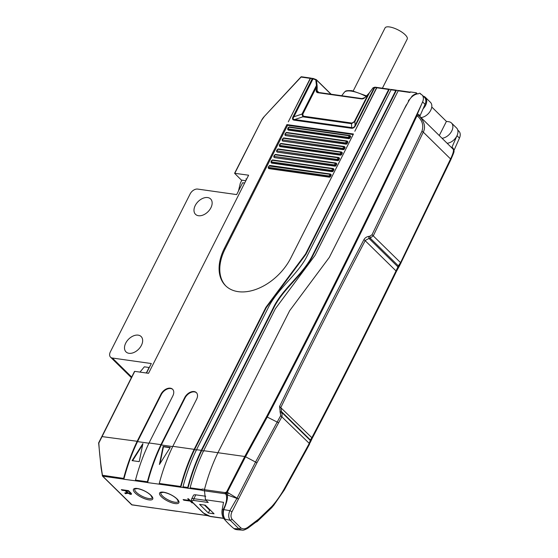 <?xml version="1.0" encoding="UTF-8"?>
<svg xmlns="http://www.w3.org/2000/svg" width="558" height="558" viewBox="0 0 558 558"><rect width="100%" height="100%" fill="white"/><g stroke="black" fill="none" stroke-linecap="round" stroke-linejoin="round"><path stroke-width="0.84" d="M391.681 89.594A0.656 0.439 98.1 0 0 391.053 89.803L307.932 254.343C298.739 274.027 277.772 288.172 268.252 307.695L196.535 449.678C190.934 461.333 186.421 473.714 182.989 486.806A0.656 0.439 98.1 0 0 183.122 487.553L180.743 487.218A0.656 0.439 -81.9 0 1 180.611 486.471C184.042 473.379 188.555 460.999 194.156 449.343L265.88 307.36L305.561 254.009L388.675 89.461A0.656 0.439 -81.9 0 1 389.303 89.259L391.291 89.538M395.803 90.473A0.656 0.439 -81.9 0 1 396.431 90.263L313.038 255.362C303.517 274.885 282.55 289.03 273.357 308.714L201.647 450.683C195.998 462.456 191.436 475.004 187.962 488.313L187.872 488.222A0.656 0.439 -81.9 0 1 187.739 487.483C191.171 474.384 195.691 462.01 201.285 450.348L273.008 308.372C282.202 288.688 303.168 274.543 312.689 255.02L395.803 90.473L391.053 89.803M204.019 451.017L201.647 450.683M398.419 90.549L396.431 90.263M398.81 90.605A0.656 0.439 98.1 0 0 398.182 90.808L315.061 255.355L275.38 308.707L203.663 450.69C198.062 462.345 193.549 474.719 190.118 487.818A0.656 0.439 98.1 0 0 190.25 488.564L187.962 488.313M398.182 90.808L410.067 92.489L410.339 91.937L416.163 92.761A0.656 0.432 134.5 0 1 415.877 93.828A9.793 6.438 -45.5 0 0 411.874 96.283A3.264 2.148 134.5 0 1 410.967 97.776A9.144 6.012 -45.5 0 0 409.684 99.45A1.632 1.074 -45.5 0 0 408.435 101.633L407.235 103.774A3.264 2.148 134.5 0 1 406.322 104.932L329.325 257.371L289.644 310.722L217.92 452.705C212.347 464.312 207.841 476.63 204.423 489.673A1.304 0.886 98.1 0 0 204.472 490.838L205.47 499.759L208.26 502.5L194.003 500.484A5.224 1.716 26.8 0 0 193.005 502.702L203.531 513.053A5.224 1.716 26.8 0 0 210.143 516.352L223.57 518.249M431.766 106.997L446.421 121.4L448.799 121.735A9.793 6.438 134.5 0 1 451.492 123.004A9.793 6.438 134.5 0 1 451.206 131.981A9.793 6.438 134.5 0 1 442.048 138.272M196.89 450.006L194.519 449.671C188.869 461.445 184.307 473.993 180.834 487.308M305.561 254.009L305.91 254.357L266.229 307.702L194.519 449.671M305.91 254.357L389.303 89.259M177.207 511.212A0.656 0.439 -81.9 0 1 176.726 511.219L188.611 512.9A0.656 0.439 98.1 0 0 189.002 512.955M153.443 507.85A0.656 0.439 -81.9 0 1 152.962 507.857L164.84 509.538A0.656 0.439 98.1 0 0 165.238 509.594M123.848 479.245L123.757 479.155A0.656 0.439 -81.9 0 1 123.625 478.408C127.057 465.316 131.569 452.936 137.17 441.28L160.941 394.227A8.161 5.364 -45.5 0 1 172.596 389.247A8.161 5.364 -45.5 0 1 172.82 395.908L149.049 442.961C143.455 454.617 138.935 466.997 135.503 480.089A0.656 0.439 98.1 0 0 135.636 480.836L123.848 479.245C127.322 465.93 131.883 453.389 137.526 441.608L148.923 443.219M147.612 482.607L147.521 482.517A0.656 0.439 -81.9 0 1 147.389 481.77C150.82 468.678 155.333 456.298 160.934 444.642L184.705 397.589A8.161 5.364 -45.5 0 1 196.367 392.609A8.161 5.364 -45.5 0 1 196.583 399.27L172.82 446.323C167.219 457.978 162.706 470.359 159.267 483.451A0.656 0.439 98.1 0 0 159.4 484.198L147.612 482.607C151.085 469.292 155.647 456.751 161.297 444.97L172.687 446.581M202.401 490.51L202.129 490.245A0.656 0.439 -81.9 0 1 201.996 489.499L202.136 489.017A1.304 0.886 -81.9 0 0 202.401 490.51L204.451 490.796M188.485 498.824L192.656 502.925L191.896 502.814L190.139 501.091L183.77 500.191L183.115 499.543L189.483 500.442L187.725 498.719L188.485 498.824M127.057 492.554L125.187 490.719L122.007 490.273L121.344 489.624L128.473 490.635L131.109 493.223L131.486 494.102L130.865 494.388L128.012 493.244L125.515 493.718L124.748 492.965L127.057 492.554L127.315 492.044M125.452 490.203L125.187 490.719M126.122 490.81L125.508 490.217M122.265 489.757L122.007 490.273M131.5 493.781L131.207 494.339M131.486 493.788L130.865 494.388M131.144 493.837L130.537 493.746L130.258 494.297M129.909 493.697L129.693 494.13M126.359 490.336L126.101 490.852L128.187 492.895L128.012 493.244M128.026 492.742L125.794 493.167L125.515 493.718M130.551 493.697L130.893 493.014L130.209 493.739L128.187 492.895M130.677 492.791L130.46 493.223L128.375 491.173L126.101 490.852M128.591 490.747L128.375 491.173M192.112 502.388L191.896 502.814M190.355 500.665L190.139 501.091M184.028 499.675L183.77 500.191M190.201 500.512L189.497 500.407M189.699 500.017L189.483 500.442M210.554 510.361L209.717 510.242L204.451 505.06M301.69 76.865A0.656 0.439 98.1 0 0 301.501 76.767L310.694 78.071A0.656 0.439 -81.9 0 0 310.255 78.371L288.291 121.846L310.492 78.406A0.656 0.439 98.1 0 1 311.12 78.197M377.117 87.487A0.656 0.439 -81.9 0 0 376.559 87.752L354.832 131.256L376.796 87.78A0.656 0.439 98.1 0 1 377.236 87.48L389.121 89.161M202.136 489.017L204.514 489.352C207.918 476.427 212.389 464.214 217.92 452.705L244.767 456.5L226.632 491.898L225.195 492.609L204.423 489.673M245.827 180.708L241.37 180.074L234.597 173.294L248.61 175.198L148.54 373.309L134.75 371.363L98.836 443.017C99.324 452.21 100.524 462.959 102.435 475.249L102.721 476.183L131.542 504.418M293.117 116.594C292.036 118.721 292.42 119.914 294.261 120.172A1.96 1.325 98.1 0 1 294.743 119.545C292.964 119.468 292.671 118.554 293.864 116.789A1.96 0.642 26.8 0 0 293.117 116.594L312.278 78.657L310.492 78.406M351.233 128.235C353.068 128.5 354.525 127.566 355.606 125.431A1.96 0.642 26.8 0 0 355.076 125.452C354.26 127.266 353.137 127.984 351.714 127.608A1.96 1.325 -81.9 0 0 351.233 128.235L294.261 120.172M224.358 248.422L286.903 124.594L353.444 134.011L290.899 257.831A45.707 30.048 -45.5 0 1 225.592 285.724A45.707 30.048 -45.5 0 1 224.358 248.422L225.055 249.105L287.607 125.285L286.903 124.594M225.941 286.066A45.707 30.048 134.5 0 1 225.055 249.105M287.607 125.285L353.165 134.562M330.803 174.445A0.976 0.642 134.5 0 1 331.061 175.358L330.503 176.461A0.976 0.642 134.5 0 1 329.373 177.186L269.012 168.649A0.976 0.642 134.5 0 1 268.621 168.293M333.586 168.941A0.976 0.642 134.5 0 1 333.837 169.862L333.279 170.957A0.976 0.642 134.5 0 1 332.149 171.683L271.788 163.145A0.976 0.642 134.5 0 1 271.397 162.79M336.362 163.438A0.976 0.642 134.5 0 1 336.62 164.359L336.062 165.454A0.976 0.642 134.5 0 1 334.933 166.179L274.571 157.642A0.976 0.642 134.5 0 1 274.18 157.286M339.145 157.935A0.976 0.642 134.5 0 1 339.397 158.856L338.846 159.951A0.976 0.642 134.5 0 1 337.716 160.676L277.354 152.139A0.976 0.642 134.5 0 1 276.956 151.783M341.921 152.432A0.976 0.642 134.5 0 1 342.18 153.352L341.622 154.447A0.976 0.642 134.5 0 1 340.492 155.173L280.13 146.635A0.976 0.642 134.5 0 1 279.739 146.287M344.704 146.928A0.976 0.642 134.5 0 1 344.956 147.849L344.405 148.944A0.976 0.642 134.5 0 1 343.275 149.67L282.913 141.132A0.976 0.642 134.5 0 1 282.515 140.783M347.481 141.425A0.976 0.642 134.5 0 1 347.739 142.346L347.181 143.441A0.976 0.642 134.5 0 1 346.051 144.166L285.689 135.629A0.976 0.642 134.5 0 1 285.298 135.28M350.264 135.922A0.976 0.642 134.5 0 1 350.515 136.843L349.964 137.938A0.976 0.642 134.5 0 1 348.834 138.663L288.472 130.126A0.976 0.642 134.5 0 1 288.074 129.777M246.455 179.474L245.918 178.951L246.664 179.055M264.318 116.455L300.929 76.969A0.656 0.656 0 0 1 301.501 76.767A0.656 0.439 98.1 0 0 301.362 76.781L300.978 77.025M318.465 92.509A0.656 0.439 98.1 0 0 318.276 92.412L362.044 98.599A0.656 0.439 -81.9 0 0 361.605 98.906A3.92 2.574 -45.5 0 0 364.96 97.545L367.924 94.727M376.559 87.752L374.767 87.494A1.96 0.642 -153.2 0 0 374.244 87.515L355.076 125.452L354.881 121.546L351.519 123.702A1.96 1.325 98.1 0 0 352.007 123.074L354.358 121.567L367.903 94.755L373.002 87.899M369.368 92.893L354.881 121.546A1.96 0.642 -153.2 0 1 354.358 121.567M302.75 114.264A1.96 0.642 -153.2 0 1 301.997 114.062L316.442 85.472L316.288 87.453L302.75 114.264L303.364 116.19A1.96 1.325 -81.9 0 1 302.882 116.817L294.743 119.545L351.714 127.608L351.519 123.702L302.882 116.817L301.997 114.062L293.864 116.789L313.031 78.852A1.96 0.642 -153.2 0 0 312.278 78.657A0.656 0.439 -81.9 0 1 312.912 78.448A1.304 0.432 -153.2 0 1 313.268 78.538M316.037 79.55L313.352 78.525L313.031 78.852L315.786 79.871L316.442 85.472L317.097 85.541L316.442 79.94L315.786 79.871L316.17 79.599A0.656 0.432 134.5 0 1 316.442 79.94L330.95 94.204M317.097 85.541L317.188 87.592A0.656 0.405 -178.4 0 0 316.288 87.453L316.198 90.647A3.92 2.574 -45.5 0 0 317.837 92.712L361.605 98.906M241.865 180.143L240.331 183.17L238.475 190.989M382.397 88.213L407.214 39.088A12.409 4.08 -153.2 0 0 405.171 34.77A12.409 4.08 -153.2 0 0 393.516 27.956A12.409 4.08 -153.2 0 0 385.069 27.9L353.242 90.898M123.625 478.408L102.435 475.249L102.295 475.674L102.721 476.183L123.757 479.155M172.771 389.428A8.161 5.364 134.5 0 0 161.29 394.576L137.526 441.608M196.535 392.79A8.161 5.364 134.5 0 0 185.054 397.938L161.297 444.97M163.11 446.428L159.414 464.5L170.239 447.439L163.11 446.428L163.459 446.777L159.979 463.496M163.459 446.777L170.044 447.704M132.079 460.636L139.214 461.64L142.911 443.575L132.079 460.636M142.562 444.886L132.595 460.706M98.836 443.017L98.654 443.547L98.836 443.017M139.974 372.102L144.334 366.822L149.084 367.499L146.308 372.995M447.139 143.273A9.793 6.438 -45.5 0 0 456.298 136.982A9.793 6.438 -45.5 0 0 456.584 128.005L451.492 123.004M423.243 96.157A9.793 6.438 134.5 0 1 425.349 97.315A9.793 6.438 134.5 0 1 423.11 108.775M420.99 117.578A9.793 6.438 -45.5 0 0 430.148 111.293A9.793 6.438 -45.5 0 0 430.441 102.316L425.349 97.315M446.421 121.4L439.279 135.545M421.925 131.276L423.278 132.134L373.407 235.567L370.226 238.189L398.391 265.873L400.686 262.379L450.557 158.946L423.278 132.134C425.838 127.119 424.408 121.609 418.981 115.611L417.245 115.869C422.308 120.291 423.871 125.424 421.925 131.276L372.053 234.702L369.898 236.18L368.65 236.411C366.473 236.864 364.918 237.903 363.99 239.528C335.114 294.443 306.977 350.096 279.565 406.475L280.653 415.675L255.62 461.912L237.038 498.175L227.259 492.268L245.534 456.765L244.767 456.5L266.55 416.7C321.08 312.738 372.842 208.385 421.841 103.655L422.601 101.905A9.144 6.012 134.5 0 0 422.085 95.02A9.144 6.012 134.5 0 0 420.53 94.065A1.632 1.074 134.5 0 0 420.3 93.493A1.632 1.074 134.5 0 0 418.521 93.779A9.144 6.012 134.5 0 0 409.258 100.154L403.825 109.884L329.325 257.371L289.644 310.722L217.92 452.705L203.663 450.69M453.298 149.328C454.358 151.867 454.882 150.165 450.878 159.637L399.654 265.566A1.96 1.067 30.9 0 0 399.702 265.469L450.843 159.693L450.557 158.946C453.033 153.834 453.926 150.611 453.249 149.286L419.274 115.89M457.776 130.091L458.934 131.235A9.144 6.012 -45.5 0 1 459.45 138.119L454.059 150.276L453.159 148.288L453.249 149.286M457.009 135.671A9.144 6.012 134.5 0 1 456.995 135.706L451.994 147.145A1.304 0.858 -45.5 0 0 452.022 148.072M306.244 450.236L309.571 444.098L309.272 443.394L310.269 440.401A1.96 1.855 16.8 0 1 310.555 441.985M310.492 441.992L312.124 438.476C340.959 383.499 369.061 327.811 396.424 271.404L399.584 265.657M399.647 265.573A1.96 1.067 30.9 0 1 398.391 265.873L396.124 270.7C368.761 327.1 340.673 382.767 311.852 437.709L310.394 439.997A1.96 1.855 16.8 0 1 310.673 441.58L284.287 490.036L306.202 450.32L305.903 449.615L283.973 489.352C280.158 495.999 276.147 501.677 271.934 506.371L258.821 518.982L259.003 519.763L273.518 505.611L284.266 490.064L283.973 489.352M420.09 116.692A1.304 0.858 134.5 0 1 420.062 115.757L425.056 104.318A9.144 6.012 -45.5 0 0 424.54 97.434L422.085 95.02M418.96 115.59A1.304 0.858 -45.5 0 1 418.891 114.613L417.321 114.167L421.841 103.655M417.321 114.167L417.14 115.401C369.835 216.281 319.887 316.798 267.289 416.972L245.534 456.765L256.938 462.784L278.616 422.804L266.55 416.7M417.14 115.401L417.245 115.869M278.616 422.804L281.985 416.575L282.076 412.69L281.469 411.567L280.925 407.319C308.323 350.975 336.453 295.342 365.323 240.428L368.978 238.426L397.84 266.787A1.96 1.067 30.9 0 0 399.096 266.494A1.96 1.067 30.9 0 0 399.151 266.389M279.565 406.475L311.852 437.709L312.152 438.428L310.673 441.587M284.287 490.036L271.962 507.445L257.119 521.618L259.003 519.763L258.821 518.982M280.541 413.08A1.96 0.537 151.5 0 1 282.076 412.69L310.269 440.401L310.394 439.997L281.469 411.567A1.96 0.537 151.5 0 0 279.935 411.957M369.898 236.18L370.226 238.189L368.978 238.426L368.65 236.411M258.8 518.996L247.85 527.282C245.22 529.144 242.883 529.347 240.833 527.882L232.212 519.414C230.663 517.336 230.594 514.769 232.016 511.721L229.84 510.64L223.737 509.614C226.806 502.674 227.985 497.785 227.273 494.946L226.074 494.444C227.35 498.496 226.415 503.483 223.284 509.391L223.737 509.614M256.938 462.784L232.016 511.721M258.403 520.244L256.868 521.423M255.71 522.295L257.133 521.597M271.962 507.445L256.82 521.563M223.235 509.587L223.716 509.677C222.935 513.548 223.374 516.694 225.055 519.121C223.158 516.687 222.558 513.506 223.235 509.587L222.237 509.245L223.528 502.312L205.47 499.759M214.063 513.806L205.288 505.178L199.583 504.376L208.357 512.997L214.063 513.806M195.802 494.841L193.856 498.692A6.529 2.148 26.8 0 0 191.534 499.201L193.48 495.344A6.529 2.148 -153.2 0 1 195.802 494.841L205.742 496.25M208.357 512.997L209.745 510.242M226.632 491.898L227.259 492.268L225.244 493.774L226.074 494.444L227.552 492.526M224.135 518.996L230.224 520.286C228.348 517.901 228.222 514.685 229.84 510.64L236.983 498.28L238.419 498.936L227.273 494.946L228.306 493.105M222.237 509.245A9.793 6.64 98.1 0 0 224.135 518.989A132.392 89.747 98.1 0 0 228.829 523.997A132.392 89.747 98.1 0 0 233.788 528.482A9.793 6.64 98.1 0 0 236.222 529.591L237.436 529.758M232.212 519.414L230.224 520.286L238.97 528.879L234.709 528.614L237.708 529.786L242.2 530.1M240.833 527.882L238.97 528.879L242.151 530.1C243.037 530.505 244.969 529.849 247.94 528.126L258.487 520.175M233.788 528.482L237.708 529.786M244.648 183.045L242.639 182.759L236.662 194.589L197.685 189.078A6.529 4.29 -45.5 0 0 190.152 193.905L110.372 351.847A6.529 4.29 -45.5 0 0 110.547 357.176A6.529 4.29 -45.5 0 0 112.346 358.027L151.316 363.537L146.524 373.023M138.161 335.142A10.776 7.08 -45.5 0 0 126.959 341.105A10.776 7.08 -45.5 0 0 126.024 351.903A10.776 7.08 -45.5 0 0 128.989 353.305A10.776 7.08 -45.5 0 0 140.191 347.341A10.776 7.08 -45.5 0 0 141.125 336.537A10.776 7.08 -45.5 0 0 138.161 335.142M207.66 197.56A10.776 7.08 -45.5 0 0 196.458 203.524A10.776 7.08 -45.5 0 0 195.516 214.328A10.776 7.08 -45.5 0 0 198.488 215.723A10.776 7.08 -45.5 0 0 209.689 209.759A10.776 7.08 -45.5 0 0 210.624 198.962A10.776 7.08 -45.5 0 0 207.66 197.56M312.689 255.02L313.038 255.362M196.535 449.678L201.285 450.348M273.357 308.714L273.008 308.372M187.739 487.483L182.989 486.806M187.872 488.222L183.122 487.553M188.611 512.9L207.269 515.543M164.84 509.538L176.726 511.219M132.323 504.941A0.656 0.439 98.1 0 1 131.932 504.885L152.962 507.857M147.521 482.517L135.636 480.836M180.743 487.218L159.4 484.198M202.129 490.245L190.25 488.564M137.317 488.487A10.776 3.543 -153.2 0 0 135.266 493.07A10.776 3.543 -153.2 0 0 148.902 499.87A10.776 3.543 -153.2 0 0 150.953 495.288A10.776 3.543 -153.2 0 0 137.317 488.487M163.459 492.184A10.776 3.543 -153.2 0 0 161.408 496.766A10.776 3.543 -153.2 0 0 175.045 503.567A10.776 3.543 -153.2 0 0 177.095 498.985A10.776 3.543 -153.2 0 0 163.459 492.184M148.791 498.524A9.793 3.222 26.8 0 1 138.9 494.36A9.793 3.222 26.8 0 1 134.785 488.941L137.603 488.634C142.799 489.764 147.152 491.933 150.66 495.141L152.271 497.771A9.793 3.222 26.8 0 1 148.791 498.524M178.407 501.468A9.793 3.222 26.8 0 1 174.933 502.228A9.793 3.222 26.8 0 1 165.035 498.064A9.793 3.222 26.8 0 1 160.927 492.637L163.738 492.33C168.941 493.46 173.294 495.63 176.802 498.838L178.407 501.468M388.675 89.461L376.796 87.78M266.229 307.702L265.88 307.36M172.82 446.323L194.156 449.343M149.049 442.961L160.934 444.642M101.814 436.565L137.17 441.28M261.465 120.514L264.339 116.434A12.409 8.154 134.5 0 0 261.465 120.514L234.827 173.245M264.339 116.434L301.062 77.067L310.255 78.371M375.395 87.292A0.656 0.439 98.1 0 0 374.767 87.494L355.606 125.431M330.503 176.461L330.155 176.119L330.706 175.017A0.976 0.642 -45.5 0 0 330.413 174.089A0.656 0.439 -81.9 0 0 330.217 173.991L269.863 165.454A0.656 0.439 -81.9 0 1 270.051 165.552M331.061 175.358L329.785 174.298L269.047 165.998L268.586 167.407L330.155 176.119A0.976 0.642 -45.5 0 1 329.025 176.844L268.663 168.307A0.976 0.642 -45.5 0 1 268.363 167.379M329.325 175.707L329.883 174.605M329.785 174.298A0.656 0.439 -81.9 0 1 330.217 173.991L331.034 174.563M269.423 165.754A0.656 0.439 -81.9 0 1 269.863 165.454L268.907 166.263M269.047 165.998L268.259 167.149L268.74 168.523M268.586 167.407A0.656 0.439 98.1 0 0 268.663 168.307L269.012 168.649M328.948 175.944A0.656 0.439 98.1 0 0 329.025 176.844L329.373 177.186M271.146 161.876A0.976 0.642 -45.5 0 0 271.439 162.803L331.801 171.341A0.976 0.642 -45.5 0 0 332.931 170.615L333.489 169.513A0.976 0.642 -45.5 0 0 333.189 168.586A0.656 0.439 -81.9 0 0 332.561 168.795L272.199 160.258L271.369 161.904A0.656 0.439 98.1 0 0 271.439 162.803L271.788 163.145M332.149 171.683L331.801 171.341A0.656 0.439 98.1 0 1 331.731 170.441L332.561 168.795M271.369 161.904L331.731 170.441M332.659 169.102L333.837 169.862M272.199 160.258A0.656 0.439 -81.9 0 1 272.827 160.048M271.272 161.597L271.523 163.02M333.279 170.957L332.108 170.204M274.571 157.642L334.584 165.838A0.976 0.642 -45.5 0 0 335.714 165.112L336.265 164.01A0.976 0.642 -45.5 0 0 335.972 163.082A0.656 0.439 -81.9 0 0 335.776 162.985L275.422 154.447A0.656 0.439 -81.9 0 1 275.61 154.545M334.933 166.179L334.584 165.838A0.656 0.439 98.1 0 1 334.507 164.938L335.344 163.292L274.982 154.754L274.145 156.4A0.656 0.439 98.1 0 0 274.222 157.3A0.976 0.642 -45.5 0 1 273.922 156.373M274.145 156.4L334.507 164.938M335.442 163.599L336.62 164.359M335.344 163.292A0.656 0.439 -81.9 0 1 335.776 162.985L336.593 163.557M274.982 154.754A0.656 0.439 -81.9 0 1 275.422 154.447L274.466 155.257M274.606 154.991L273.818 156.142L274.299 157.516M336.062 165.454L334.884 164.701M277.354 152.139L337.36 160.334A0.976 0.642 -45.5 0 0 338.49 159.609L339.048 158.507A0.976 0.642 -45.5 0 0 338.748 157.579A0.656 0.439 -81.9 0 0 338.56 157.482L278.205 148.944A0.656 0.439 -81.9 0 1 278.386 149.042M337.716 160.676L337.36 160.334A0.656 0.439 98.1 0 1 337.29 159.435L338.12 157.788L277.758 149.251L276.928 150.897A0.656 0.439 98.1 0 0 276.998 151.797A0.976 0.642 -45.5 0 1 276.705 150.869M276.928 150.897L337.29 159.435M338.218 158.095L339.397 158.856M338.12 157.788A0.656 0.439 -81.9 0 1 338.56 157.482L339.369 158.053M277.758 149.251A0.656 0.439 -81.9 0 1 278.205 148.944L277.249 149.753M277.382 149.488L276.594 150.639L277.082 152.013M338.846 159.951L337.667 159.197M279.481 145.366A0.976 0.642 -45.5 0 0 279.781 146.294L340.143 154.831A0.976 0.642 -45.5 0 0 341.273 154.106L341.824 153.004A0.976 0.642 -45.5 0 0 341.531 152.076A0.656 0.439 -81.9 0 0 340.903 152.285L280.541 143.748L279.704 145.394A0.656 0.439 98.1 0 0 279.781 146.294L280.13 146.635M340.492 155.173L340.143 154.831A0.656 0.439 98.1 0 1 340.066 153.931L340.903 152.285M279.704 145.394L340.066 153.931M341.001 152.592L342.18 153.352M280.541 143.748A0.656 0.439 -81.9 0 1 281.169 143.539M279.607 145.087L279.858 146.51M341.622 154.447L340.443 153.694M282.913 141.132L342.919 149.328A0.976 0.642 -45.5 0 0 344.049 148.602L344.607 147.5A0.976 0.642 -45.5 0 0 344.314 146.573A0.656 0.439 -81.9 0 0 344.119 146.475L283.764 137.938A0.656 0.439 -81.9 0 1 283.952 138.035M343.275 149.67L342.919 149.328A0.656 0.439 98.1 0 1 342.849 148.428L343.679 146.782L283.318 138.244L282.488 139.891A0.656 0.439 98.1 0 0 282.557 140.79A0.976 0.642 -45.5 0 1 282.264 139.863M282.488 139.891L342.849 148.428M343.784 147.089L344.956 147.849M343.679 146.782A0.656 0.439 -81.9 0 1 344.119 146.475L344.935 147.047M283.318 138.244A0.656 0.439 -81.9 0 1 283.764 137.938L282.808 138.747M282.941 138.482L282.153 139.633L282.641 141.007M344.405 148.944L343.226 148.191M285.689 135.629L345.702 143.825A0.976 0.642 -45.5 0 0 346.832 143.099L347.39 141.997A0.976 0.642 -45.5 0 0 347.09 141.069A0.656 0.439 -81.9 0 0 346.895 140.972L286.54 132.434A0.656 0.439 -81.9 0 1 286.728 132.532M346.051 144.166L345.702 143.825A0.656 0.439 98.1 0 1 345.625 142.925L346.462 141.279L286.101 132.741L285.264 134.387A0.656 0.439 98.1 0 0 285.34 135.287A0.976 0.642 -45.5 0 1 285.04 134.359M285.264 134.387L345.625 142.925M346.56 141.586L347.739 142.346M346.462 141.279A0.656 0.439 -81.9 0 1 346.895 140.972L347.711 141.544M286.101 132.741A0.656 0.439 -81.9 0 1 286.54 132.434L285.591 133.243M285.724 132.978L284.936 134.129L285.424 135.503M347.181 143.441L346.002 142.688M287.823 128.856A0.976 0.642 -45.5 0 0 288.116 129.784L348.478 138.321A0.976 0.642 -45.5 0 0 349.608 137.596L350.166 136.494A0.976 0.642 -45.5 0 0 349.873 135.566A0.656 0.439 -81.9 0 0 349.245 135.775L288.884 127.238L288.047 128.884A0.656 0.439 98.1 0 0 288.116 129.784L288.472 130.126M348.834 138.663L348.478 138.321A0.656 0.439 98.1 0 1 348.408 137.421L349.245 135.775M288.047 128.884L348.408 137.421M349.343 136.082L350.515 136.843M288.884 127.238A0.656 0.439 -81.9 0 1 289.511 127.029M287.949 128.577L288.2 130M349.964 137.938L348.785 137.184M376.999 87.446L375.206 87.194L373.281 87.683A0.656 0.586 70.8 0 0 372.967 87.962L374.244 87.515A0.656 0.586 -109.2 0 1 374.962 87.257M234.597 173.294L261.332 120.786M364.988 97.524L362.044 98.599A0.656 0.439 -81.9 0 1 362.233 98.696M373.281 87.683A0.656 0.656 0 0 0 372.953 87.934L369.326 92.907L364.96 97.545M303.364 116.19L352.007 123.074M317.188 87.592L317.104 90.787L318.834 92.489M316.198 90.647A0.656 0.405 1.6 0 1 317.104 90.787A3.264 2.148 -45.5 0 0 317.565 92.084A3.264 2.148 -45.5 0 0 318.13 92.426M317.565 92.084L318.276 92.412A0.656 0.439 98.1 0 0 317.837 92.712M365.95 96.381A19.781 6.508 -153.2 0 0 351.135 91.093A19.781 6.508 -153.2 0 0 344.328 92.286L344.858 91.728C345.821 91.624 343.972 90.354 351.917 90.675L366.46 95.899M161.29 394.576L160.941 394.227M147.389 481.77L135.503 480.089M185.054 397.938L184.705 397.589M180.611 486.471L159.267 483.451M102.588 475.437A0.656 0.439 98.1 0 0 102.721 476.183M201.996 489.499L190.118 487.818M416.254 94.204L415.877 93.828M451.994 147.145L453.159 148.288M459.45 138.119L456.995 135.706M425.056 104.318L422.601 101.905M418.891 114.613L420.062 115.757M401.007 263.069L372.053 234.702M363.99 239.528L396.459 271.355C369.096 327.762 340.994 383.458 312.152 438.428M305.903 449.615L309.272 443.394L280.653 415.675M204.472 490.838L225.244 493.774A1.304 0.886 -81.9 0 1 225.195 492.609M247.85 527.282L247.633 528.126M255.871 522.176L257.21 521.514M210.143 516.352A1.304 0.886 98.1 0 0 210.512 516.541L223.674 518.403M193.005 502.702A1.304 0.858 134.5 0 1 192.643 502.535L203.175 512.886A1.304 0.858 -45.5 0 0 203.531 513.053M206.153 500.435L193.856 498.692A1.304 0.886 98.1 0 0 194.003 500.484M131.681 377.034L112.346 358.027M391.493 89.496L396.25 90.173M398.621 90.508L410.235 92.147M333.81 169.06L333.007 168.488L272.646 159.951L271.593 160.544L271.035 161.646M342.152 152.55L341.343 151.985L280.981 143.441L279.935 144.034L279.377 145.136M350.494 136.04L349.685 135.475L289.323 126.931L288.27 127.524L287.719 128.626M331.145 94.232L316.344 79.682A0.656 0.656 0 0 0 316.114 79.536L310.932 78.099M344.328 92.286L341.698 95.725M102.47 476.072L101.103 467.939L98.633 442.906L134.52 371.412M102.442 476.044L131.667 504.767M153.15 507.954L131.646 504.739M176.914 511.316L165.029 509.635M207.506 515.648L188.792 512.997M416.345 92.844L417.419 93.904M421.15 94.337L420.3 93.493M399.654 265.566L396.459 271.355M203.175 512.886L210.512 516.541M191.534 499.201C191.136 500.61 191.513 501.719 192.643 502.535M131.374 377.647L110.547 357.176"/></g></svg>
